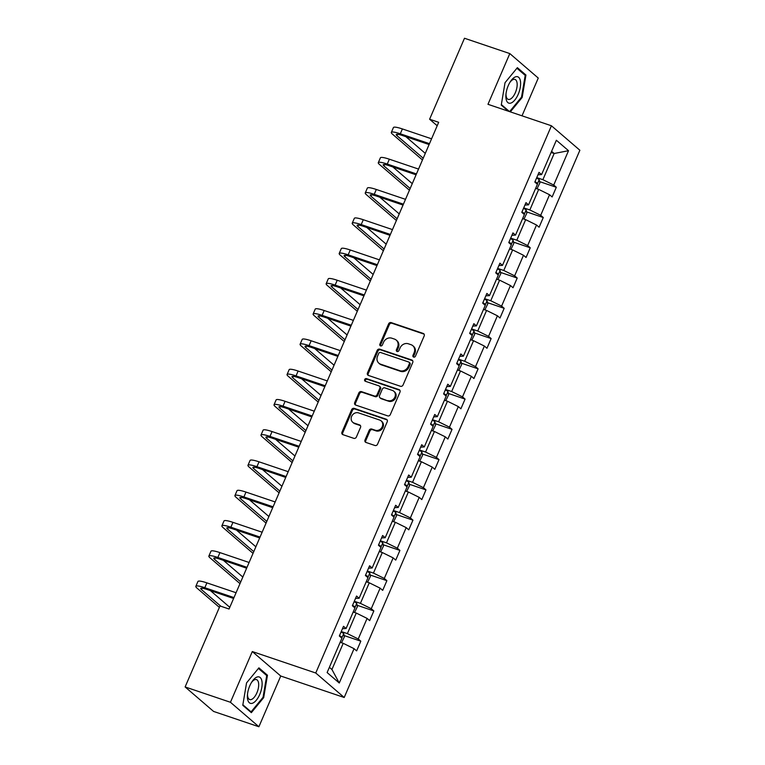 <?xml version="1.0" encoding="UTF-8"?>
<svg xmlns="http://www.w3.org/2000/svg" width="765" height="765" viewBox="0 0 765 765"><rect width="100%" height="100%" fill="white"/><g stroke="black" fill="none" stroke-linecap="round" stroke-linejoin="round"><path stroke-width="1.15" d="M413.655 357.092A1.473 1.291 -49.3 0 0 415.472 356.174L424.183 335.95A2.104 1.846 -49.3 0 0 423.227 333.444L391.192 322.61A2.104 1.846 -49.3 0 0 388.591 323.911L379.88 344.135A1.473 1.291 -49.3 0 0 382.366 344.986L383.495 342.366A6.722 5.919 -49.3 0 1 391.814 338.197L394.482 339.096A6.722 5.919 -49.3 0 1 396.241 340.1A6.722 5.919 -49.3 0 1 397.551 347.119L396.423 349.739A1.473 1.291 -49.3 0 0 398.919 350.58L400.047 347.96A6.722 5.919 -49.3 0 1 408.367 343.791L411.034 344.699A6.722 5.919 -49.3 0 1 412.794 345.694A6.722 5.919 -49.3 0 1 414.104 352.722L412.976 355.333A1.473 1.291 -49.3 0 0 413.655 357.092M365.02 439.952A2.104 1.846 -49.3 0 0 365.976 442.457L374.965 445.498A2.104 1.846 -49.3 0 0 377.566 444.197L387.243 421.725A2.104 1.846 -49.3 0 0 386.277 419.22L354.243 408.386A2.104 1.846 -49.3 0 0 351.642 409.686L341.965 432.158A2.104 1.846 -49.3 0 0 342.93 434.663L353.784 438.335A2.104 1.846 -49.3 0 0 356.385 437.035L360.525 427.415A2.104 1.846 -49.3 0 0 359.569 424.91L354.185 423.093A5.613 4.944 -49.3 0 1 352.713 422.251A5.613 4.944 -49.3 0 1 352.063 415.538A5.613 4.944 -49.3 0 1 358.575 412.899L379.66 420.033A5.613 4.944 -49.3 0 1 381.133 420.874A5.613 4.944 -49.3 0 1 381.783 427.587A5.613 4.944 -49.3 0 1 375.271 430.226L371.761 429.031A2.104 1.846 -49.3 0 0 369.16 430.341L365.02 439.952L365.785 440.611A2.104 1.846 -49.3 0 0 365.861 442.419M252.297 651.551L230.447 702.28L185.12 686.941L213.569 711.421L258.895 726.75L280.745 676.021L344.202 697.489L315.754 673.009L252.297 651.551L280.745 676.021M522.007 115.821L538.264 78.059L509.815 53.579L487.974 104.308L551.431 125.776L315.754 673.009M509.815 53.579L464.489 38.25L429.605 119.235L437.188 125.756M185.12 686.941L219.995 605.957L229.06 609.017L438.68 122.304L429.605 119.235M400.468 386.277A2.104 1.846 -49.3 0 0 403.069 384.977L412.746 362.514A2.104 1.846 -49.3 0 0 411.78 359.999L379.746 349.165A2.104 1.846 -49.3 0 0 377.145 350.466L367.468 372.938A2.104 1.846 -49.3 0 0 368.434 375.443L400.468 386.277M399.99 392.12L390.313 414.592A2.104 1.846 -49.3 0 1 387.721 415.892L355.677 405.058A2.104 1.846 -49.3 0 1 354.721 402.543L358.861 392.933A2.104 1.846 -49.3 0 1 361.463 391.632L374.458 396.021A2.104 1.846 -49.3 0 0 377.059 394.721L379.803 388.343A2.104 1.846 -49.3 0 0 378.838 385.837L365.316 381.266A1.473 1.291 -49.3 0 1 366.464 378.599L399.034 389.615A2.104 1.846 -49.3 0 1 399.99 392.12M230.447 702.28L258.895 726.75M344.097 635.533L360.812 641.185L356.633 650.891L354.061 648.672L339.268 683.011L327.124 672.559L341.907 638.22L339.335 636.002L343.514 626.306L346.086 628.524L354.941 607.955L352.369 605.746L356.547 596.04L359.12 598.259L367.975 577.699L365.402 575.481L369.581 565.784L372.153 567.993L381.008 547.434L378.436 545.216L382.615 535.519L385.187 537.738L394.042 517.169L391.47 514.96L395.648 505.254L398.221 507.472L407.076 486.913L404.503 484.694L408.673 474.998L411.254 477.217L420.109 456.648L417.537 454.429L421.706 444.733L424.288 446.951L433.143 426.392L430.561 424.173L434.74 414.467L437.322 416.686L446.177 396.127L443.595 393.908L445.555 394.587A5.671 0.899 -156.7 0 0 443.738 393.573M344.202 697.489L579.88 150.256L551.431 125.776M446.75 386.593L450.356 386.43L447.774 384.212L443.595 393.908M450.356 386.43L459.21 365.861L456.629 363.643L460.807 353.946L463.38 356.165L472.244 335.606L469.662 333.387L473.841 323.691L476.413 325.9L485.268 305.34L482.696 303.122L484.647 303.801A5.671 0.899 -156.7 0 0 482.839 302.787M485.851 295.806L489.447 295.644L486.875 293.425L482.696 303.122M489.447 295.644L498.302 275.075L495.73 272.866L499.908 263.16L502.481 265.378L511.336 244.819L508.763 242.601L510.714 243.28A5.671 0.899 -156.7 0 0 508.907 242.266M511.909 235.285L515.514 235.113L512.942 232.904L508.763 242.601M515.514 235.113L524.369 214.554L521.797 212.335L525.976 202.639L528.548 204.857L537.403 184.288L534.831 182.08L539.009 172.374L541.582 174.592L556.365 140.253L568.519 150.705L553.726 185.044L556.308 187.262L552.129 196.959L549.547 194.74L540.692 215.309L543.274 217.518L539.096 227.224L536.523 225.006L527.659 245.565L530.241 247.784L526.062 257.48L523.49 255.271L514.635 275.83L517.207 278.049L513.028 287.745L510.456 285.527L501.601 306.096L504.173 308.305L499.994 318.011L497.422 315.792L488.567 336.351L491.14 338.57L486.961 348.266L484.388 346.057L475.534 366.617L478.106 368.835L473.927 378.532L471.355 376.313L462.5 396.882L465.072 399.091L460.893 408.797L458.321 406.578L449.466 427.138L452.039 429.356L447.86 439.053L445.287 436.834L436.433 457.403L439.005 459.622L434.836 469.318L432.254 467.099L423.399 487.659L425.971 489.877L421.802 499.583L419.22 497.365L410.365 517.924L412.947 520.143L408.768 529.839L406.186 527.62L397.331 548.189L399.913 550.408L395.734 560.104L393.153 557.886L384.298 578.445L386.88 580.664L382.701 590.36L380.128 588.151L371.264 608.711L373.846 610.929L369.667 620.625L367.095 618.407L358.24 638.976L360.812 641.185M353.191 612.019L356.251 613.052L347.387 633.621L341.257 631.546M347.387 633.621L358.24 638.976M356.251 613.052L367.095 618.407M342.491 628.687L346.086 628.524M366.225 581.763L369.275 582.796L360.42 603.356L354.291 601.28M360.42 603.356L371.264 608.711M369.275 582.796L380.128 588.151M355.515 598.421L359.12 598.259M379.258 551.498L382.309 552.531L373.454 573.1L367.324 571.025M373.454 573.1L384.298 578.445M382.309 552.531L393.153 557.886M368.548 568.165L372.153 567.993M392.292 521.242L395.342 522.275L386.488 542.834L380.358 540.759M386.488 542.834L397.331 548.189M395.342 522.275L406.186 527.62M381.582 537.9L385.187 537.738M405.326 490.977L408.376 492.01L399.521 512.569L393.392 510.494M399.521 512.569L410.365 517.924M408.376 492.01L419.22 497.365M394.616 507.644L398.221 507.472M418.359 460.712L421.41 461.744L412.555 482.313L406.425 480.238M412.555 482.313L423.399 487.659M421.41 461.744L432.254 467.099M407.649 477.379L411.254 477.217M431.393 430.456L434.444 431.489L425.589 452.048L419.45 449.973M425.589 452.048L436.433 457.403M434.444 431.489L445.287 436.834M420.683 447.114L424.288 446.951M444.427 400.191L447.477 401.223L438.622 421.783L432.483 419.708M438.622 421.783L449.466 427.138M447.477 401.223L458.321 406.578M433.717 416.858L437.322 416.686M457.46 369.925L460.511 370.958L451.656 391.527L445.517 389.452M451.656 391.527L462.5 396.882M460.511 370.958L471.355 376.313M470.485 339.67L473.545 340.702L464.69 361.262L458.551 359.187M464.69 361.262L475.534 366.617M473.545 340.702L484.388 346.057M459.784 356.327L463.38 356.165M483.518 309.404L486.578 310.437L477.723 330.996L471.584 328.921M477.723 330.996L488.567 336.351M486.578 310.437L497.422 315.792M472.818 326.072L476.413 325.9M496.552 279.139L499.612 280.172L490.757 300.741L484.618 298.666M490.757 300.741L501.601 306.096M499.612 280.172L510.456 285.527M509.586 248.883L512.646 249.916L503.781 270.475L497.652 268.4M503.781 270.475L514.635 275.83M512.646 249.916L523.49 255.271M498.885 265.541L502.481 265.378M522.619 218.618L525.67 219.651L516.815 240.21L510.685 238.135M516.815 240.21L527.659 245.565M525.67 219.651L536.523 225.006M535.653 188.353L538.703 189.385L529.849 209.954L523.719 207.879M529.849 209.954L540.692 215.309M538.703 189.385L549.547 194.74M524.943 205.02L528.548 204.857M551.106 152.465L554.166 153.497L542.882 179.689L536.753 177.614M542.882 179.689L553.726 185.044M568.519 150.705L554.166 153.497L551.613 151.307M329.38 667.31L331.934 669.509L343.217 643.317L340.157 642.284M537.977 174.755L541.582 174.592M343.217 643.317L354.061 648.672M339.268 683.011L331.934 669.509M539.593 181.611L556.308 187.262M526.559 211.867L543.274 217.518M513.525 242.132L530.241 247.784M500.492 272.397L517.207 278.049M487.468 302.653L504.173 308.305M474.434 332.918L491.14 338.57M461.4 363.184L478.106 368.835M448.367 393.44L465.072 399.091M435.333 423.705L452.039 429.356M422.299 453.97L439.005 459.622M409.265 484.226L425.971 489.877M396.232 514.491L412.947 520.143M383.198 544.747L399.913 550.408M370.164 575.012L386.88 580.664M357.131 605.278L373.846 610.929M510.322 111.872L522.17 97.442L525.947 75.037L517.379 67.664L505.034 82.697L501.257 105.101L508.343 111.202M267.463 675.227L258.895 667.855L246.55 682.896L242.773 705.301L251.341 712.674L263.686 697.632L267.463 675.227L265.57 674.587M413.731 357.112A1.473 1.291 -49.3 0 1 413.75 356.002L414.879 353.382A6.722 5.919 -49.3 0 0 413.559 346.363L412.794 345.694M396.241 340.1L397.016 340.76A6.722 5.919 -49.3 0 1 398.326 347.779L397.198 350.399A1.473 1.291 -49.3 0 0 397.178 351.518M424.106 334.142A2.104 1.846 -49.3 0 0 423.992 334.104L391.957 323.27A2.104 1.846 -49.3 0 0 389.356 324.57L380.645 344.805A1.473 1.291 -49.3 0 0 380.626 345.914M412.67 360.707A2.104 1.846 -49.3 0 0 412.555 360.669L380.521 349.825A2.104 1.846 -49.3 0 0 377.92 351.135L368.242 373.597A2.104 1.846 -49.3 0 0 368.319 375.405M409.351 363.757A1.473 1.291 -49.3 0 0 408.682 362.008L380.559 352.493A1.473 1.291 -49.3 0 0 378.742 353.411L377.547 356.165A6.722 5.919 -49.3 0 0 378.866 363.193A6.722 5.919 -49.3 0 0 380.616 364.188L399.846 370.69A6.722 5.919 -49.3 0 0 408.166 366.521L409.351 363.757L410.117 364.427A1.473 1.291 -49.3 0 0 409.83 362.887L409.065 362.228M378.866 363.193L379.631 363.853A6.722 5.919 -49.3 0 0 381.391 364.848L380.616 364.188M410.117 364.427L408.931 367.181A6.722 5.919 -49.3 0 1 400.611 371.35L381.391 364.848M379.392 386.153L380.157 386.813A2.104 1.846 -49.3 0 1 380.568 389.003L377.824 395.381A2.104 1.846 -49.3 0 1 375.223 396.681L362.228 392.292A2.104 1.846 -49.3 0 0 359.627 393.593L355.486 403.212A2.104 1.846 -49.3 0 0 355.572 405.01M399.913 390.313A2.104 1.846 -49.3 0 0 399.799 390.274L367.229 379.258A1.473 1.291 -49.3 0 0 365.393 381.286M387.932 400.583A5.613 4.944 -49.3 0 0 394.444 397.943A5.613 4.944 -49.3 0 0 393.793 391.231A5.613 4.944 -49.3 0 0 392.321 390.399L384.891 387.884A2.104 1.846 -49.3 0 0 382.29 389.184L379.545 395.562A2.104 1.846 -49.3 0 0 380.501 398.068L388.706 401.243A5.613 4.944 -49.3 0 0 395.218 398.603A5.613 4.944 -49.3 0 0 394.558 391.89L393.793 391.231M379.956 397.762L380.721 398.422A2.104 1.846 -49.3 0 0 381.276 398.737L380.501 398.068M388.706 401.243L381.276 398.737M381.133 420.874L381.898 421.534A5.613 4.944 -49.3 0 1 382.557 428.247A5.613 4.944 -49.3 0 1 376.045 430.886L372.526 429.701A2.104 1.846 -49.3 0 0 369.925 431.001L365.785 440.611M352.713 422.251L353.478 422.911A5.613 4.944 -49.3 0 0 354.95 423.753L354.185 423.093M360.449 425.617A2.104 1.846 -49.3 0 0 360.334 425.57L354.95 423.753M387.167 419.928A2.104 1.846 -49.3 0 0 387.052 419.88L355.017 409.046A2.104 1.846 -49.3 0 0 352.416 410.346L342.739 432.818A2.104 1.846 -49.3 0 0 342.816 434.616M521.453 97.193L522.17 97.442M524.054 74.396L525.947 75.037M262.959 697.393L263.686 697.632M537.011 188.812L539.87 182.902L539.172 179.641A5.671 0.899 -156.7 0 0 536.561 178.054M537.078 184.011L536.781 182.749A5.671 0.899 -156.7 0 0 534.974 181.745M422.462 159.962L392.464 134.152A16.046 2.553 23.3 0 1 391.326 132.412L393.42 127.554A16.046 2.553 23.3 0 1 402.39 128.941L431.565 138.809M391.326 132.412A16.046 2.553 23.3 0 1 400.296 133.789L429.481 143.667M429.098 144.537L402.218 135.443A10.7 1.702 -156.7 0 0 396.241 134.525A10.7 1.702 -156.7 0 0 396.997 135.692L423.208 158.231M405.88 136.686L425.292 153.383M523.977 219.077L526.836 213.167L526.138 209.897A5.671 0.899 -156.7 0 0 523.528 208.319M524.044 214.277L523.748 213.014A5.671 0.899 -156.7 0 0 521.94 212.001M510.944 249.342L513.803 243.423L513.105 240.162A5.671 0.899 -156.7 0 0 510.494 238.575M511.01 244.532L510.714 243.28M409.428 190.217L379.43 164.418A16.046 2.553 23.3 0 1 378.293 162.668L380.387 157.82A16.046 2.553 23.3 0 1 389.356 159.206L418.532 169.075M378.293 162.668A16.046 2.553 23.3 0 1 387.262 164.054L416.447 173.923M416.064 174.803L389.184 165.709A10.7 1.702 -156.7 0 0 383.208 164.781A10.7 1.702 -156.7 0 0 383.963 165.948L410.174 188.496M392.856 166.952L412.259 183.648M396.394 220.483L366.397 194.683A16.046 2.553 23.3 0 1 365.259 192.933L367.353 188.085A16.046 2.553 23.3 0 1 376.323 189.471L405.498 199.34M365.259 192.933A16.046 2.553 23.3 0 1 374.228 194.32L403.413 204.188M403.031 205.058L376.151 195.974A10.7 1.702 -156.7 0 0 370.174 195.046A10.7 1.702 -156.7 0 0 370.929 196.213L397.14 218.761M379.822 197.207L399.225 213.904M520.439 81.176A13.904 6.206 108.7 0 0 510.389 81.606A13.904 6.206 108.7 0 0 505.914 94.841A13.904 6.206 108.7 0 0 506.038 98.714A13.904 6.206 108.7 0 0 514.855 99.976A13.904 6.206 108.7 0 0 520.439 81.176M506 93.894A10.528 4.705 108.7 0 0 506.134 96.027A10.528 4.705 108.7 0 0 508.209 99.364A10.528 4.705 108.7 0 0 514.606 94.229A10.528 4.705 108.7 0 0 517.035 82.744A10.528 4.705 108.7 0 0 514.96 79.417A10.528 4.705 108.7 0 0 509.882 82.419M509.509 111.594L501.343 104.576M516.901 68.238L525.201 75.381L521.539 97.088L509.595 111.623M261.955 681.376A13.904 6.206 108.7 0 0 251.905 681.806A13.904 6.206 108.7 0 0 247.43 695.041A13.904 6.206 108.7 0 0 247.554 698.914A13.904 6.206 108.7 0 0 256.361 700.166A13.904 6.206 108.7 0 0 261.955 681.376M247.516 694.094A10.528 4.705 108.7 0 0 247.65 696.227A10.528 4.705 108.7 0 0 249.725 699.554A10.528 4.705 108.7 0 0 256.122 694.429A10.528 4.705 108.7 0 0 258.551 682.944A10.528 4.705 108.7 0 0 256.476 679.607A10.528 4.705 108.7 0 0 251.398 682.61M249.926 711.46L251.092 711.852L242.859 704.766M258.417 668.438L266.717 675.572L263.055 697.288L251.092 711.852M497.91 279.598L500.779 273.688L500.071 270.428A5.671 0.899 -156.7 0 0 497.46 268.84M497.977 274.798L497.68 273.535A5.671 0.899 -156.7 0 0 495.873 272.522M383.361 250.748L353.363 224.939A16.046 2.553 23.3 0 1 352.225 223.198L354.319 218.341A16.046 2.553 23.3 0 1 363.289 219.727L392.464 229.596M352.225 223.198A16.046 2.553 23.3 0 1 361.204 224.575L390.38 234.453M390.007 235.324L363.126 226.23A10.7 1.702 -156.7 0 0 357.14 225.312A10.7 1.702 -156.7 0 0 357.896 226.478L384.107 249.017M366.789 227.473L386.191 244.169M484.876 309.863L487.745 303.944L487.037 300.683A5.671 0.899 -156.7 0 0 484.427 299.105M484.943 305.063L484.647 303.801M370.327 281.004L340.339 255.204A16.046 2.553 23.3 0 1 339.201 253.454L341.286 248.606A16.046 2.553 23.3 0 1 350.255 249.992L379.43 259.861M339.201 253.454A16.046 2.553 23.3 0 1 348.171 254.841L377.346 264.709M376.973 265.589L350.093 256.495A10.7 1.702 -156.7 0 0 344.107 255.567A10.7 1.702 -156.7 0 0 344.872 256.734L371.073 279.282M353.755 257.738L373.157 274.434M471.842 340.119L474.711 334.209L474.004 330.949A5.671 0.899 -156.7 0 0 471.393 329.361M471.919 335.319L471.623 334.066A5.671 0.899 -156.7 0 0 469.806 333.052M357.293 311.269L327.305 285.46A16.046 2.553 23.3 0 1 326.167 283.719L328.252 278.871A16.046 2.553 23.3 0 1 337.222 280.258L366.406 290.126M326.167 283.719A16.046 2.553 23.3 0 1 335.137 285.106L364.312 294.974M363.939 295.845L337.059 286.76A10.7 1.702 -156.7 0 0 331.073 285.833A10.7 1.702 -156.7 0 0 331.838 286.999L358.039 309.538M340.721 287.994L360.124 304.69M458.809 370.384L461.678 364.475L460.97 361.214A5.671 0.899 -156.7 0 0 458.359 359.627M458.885 365.584L458.589 364.322A5.671 0.899 -156.7 0 0 456.772 363.308M344.26 341.534L314.272 315.725A16.046 2.553 23.3 0 1 313.134 313.975L315.218 309.127A16.046 2.553 23.3 0 1 324.188 310.514L353.373 320.382M313.134 313.975A16.046 2.553 23.3 0 1 322.103 315.362L351.278 325.23M350.906 326.11L324.025 317.016A10.7 1.702 -156.7 0 0 318.039 316.098A10.7 1.702 -156.7 0 0 318.804 317.255L345.005 339.803M327.688 318.259L347.09 334.955M445.775 400.65L448.644 394.73L447.936 391.47A5.671 0.899 -156.7 0 0 445.326 389.892M445.852 395.849L445.555 394.587M331.226 371.79L301.238 345.99A16.046 2.553 23.3 0 1 300.1 344.24L302.185 339.392A16.046 2.553 23.3 0 1 311.154 340.779L340.339 350.647M300.1 344.24A16.046 2.553 23.3 0 1 309.07 345.627L338.245 355.495M337.872 356.375L310.992 347.281A10.7 1.702 -156.7 0 0 305.015 346.354A10.7 1.702 -156.7 0 0 305.771 347.52L331.972 370.069M314.654 348.524L334.066 365.221M432.741 430.905L435.61 424.996L434.903 421.735A5.671 0.899 -156.7 0 0 432.302 420.148M432.818 426.105L432.521 424.843A5.671 0.899 -156.7 0 0 430.714 423.839M318.192 402.055L288.204 376.246A16.046 2.553 23.3 0 1 287.066 374.506L289.151 369.658A16.046 2.553 23.3 0 1 298.12 371.044L327.305 380.913M287.066 374.506A16.046 2.553 23.3 0 1 296.036 375.892L325.211 385.761M324.838 386.631L297.958 377.547A10.7 1.702 -156.7 0 0 291.981 376.619A10.7 1.702 -156.7 0 0 292.737 377.786L318.938 400.325M301.62 378.78L321.032 395.476M419.708 461.171L422.576 455.261L421.878 451.991A5.671 0.899 -156.7 0 0 419.268 450.413M419.784 456.37L419.488 455.108A5.671 0.899 -156.7 0 0 417.68 454.094M406.674 491.436L409.543 485.517L408.845 482.256A5.671 0.899 -156.7 0 0 406.234 480.678M406.751 486.636L406.454 485.373A5.671 0.899 -156.7 0 0 404.647 484.36M393.65 521.692L396.509 515.782L395.811 512.521A5.671 0.899 -156.7 0 0 393.2 510.934M393.717 516.891L393.42 515.629A5.671 0.899 -156.7 0 0 391.613 514.625M380.616 551.957L383.475 546.047L382.777 542.777A5.671 0.899 -156.7 0 0 380.167 541.199M380.683 547.157L380.387 545.894A5.671 0.899 -156.7 0 0 378.579 544.881M367.582 582.222L370.442 576.303L369.744 573.042A5.671 0.899 -156.7 0 0 367.133 571.465M367.649 577.422L367.353 576.16A5.671 0.899 -156.7 0 0 365.546 575.146M354.549 612.478L357.418 606.569L356.71 603.308A5.671 0.899 -156.7 0 0 354.099 601.72M354.616 607.678L354.319 606.415A5.671 0.899 -156.7 0 0 352.512 605.411M305.168 432.321L275.171 406.511A16.046 2.553 23.3 0 1 274.033 404.762L276.117 399.913A16.046 2.553 23.3 0 1 285.087 401.3L314.272 411.168M274.033 404.762A16.046 2.553 23.3 0 1 283.002 406.148L312.177 416.017M311.804 416.896L284.924 407.802A10.7 1.702 -156.7 0 0 278.948 406.884A10.7 1.702 -156.7 0 0 279.703 408.041L305.904 430.59M288.587 409.046L307.999 425.742M292.134 462.576L262.137 436.777A16.046 2.553 23.3 0 1 260.999 435.027L263.093 430.179A16.046 2.553 23.3 0 1 272.063 431.565L301.238 441.434M260.999 435.027A16.046 2.553 23.3 0 1 269.969 436.413L299.153 446.282M298.771 447.162L271.891 438.068A10.7 1.702 -156.7 0 0 265.914 437.14A10.7 1.702 -156.7 0 0 266.669 438.307L292.871 460.855M275.553 439.311L294.965 456.007M279.101 492.842L249.103 467.033A16.046 2.553 23.3 0 1 247.965 465.292L250.059 460.444A16.046 2.553 23.3 0 1 259.029 461.821L288.204 471.699M247.965 465.292A16.046 2.553 23.3 0 1 256.935 466.679L286.12 476.547M285.737 477.417L258.857 468.333A10.7 1.702 -156.7 0 0 252.88 467.405A10.7 1.702 -156.7 0 0 253.636 468.572L279.837 491.111M262.519 469.567L281.931 486.263M266.067 523.107L236.069 497.298A16.046 2.553 23.3 0 1 234.932 495.548L237.026 490.7A16.046 2.553 23.3 0 1 245.995 492.086L275.171 501.955M234.932 495.548A16.046 2.553 23.3 0 1 243.901 496.934L273.086 506.803M272.703 507.683L245.823 498.589A10.7 1.702 -156.7 0 0 239.847 497.671A10.7 1.702 -156.7 0 0 240.602 498.828L266.813 521.376M249.495 499.832L268.897 516.528M253.033 553.363L223.036 527.563A16.046 2.553 23.3 0 1 221.898 525.813L223.992 520.965A16.046 2.553 23.3 0 1 232.962 522.352L262.137 532.22M221.898 525.813A16.046 2.553 23.3 0 1 230.867 527.2L260.052 537.068M259.67 537.948L232.79 528.854A10.7 1.702 -156.7 0 0 226.813 527.927A10.7 1.702 -156.7 0 0 227.568 529.093L253.779 551.642M236.462 530.088L255.864 546.793M240 583.628L210.002 557.819A16.046 2.553 23.3 0 1 208.864 556.078L210.958 551.23A16.046 2.553 23.3 0 1 219.928 552.607L249.103 562.485M208.864 556.078A16.046 2.553 23.3 0 1 217.843 557.465L247.019 567.334M246.636 568.204L219.765 559.11A10.7 1.702 -156.7 0 0 213.779 558.192A10.7 1.702 -156.7 0 0 214.535 559.358L240.745 581.897M223.428 560.353L242.83 577.049M341.515 642.743L344.384 636.834L343.676 633.563A5.671 0.899 -156.7 0 0 341.066 631.986M341.582 637.943L341.286 636.681A5.671 0.899 -156.7 0 0 339.478 635.667M219.392 607.372L196.968 588.084A16.046 2.553 23.3 0 1 195.84 586.334L197.925 581.486A16.046 2.553 23.3 0 1 206.894 582.873L236.069 592.741M195.84 586.334A16.046 2.553 23.3 0 1 204.81 587.721L233.985 597.589M233.612 598.469L206.732 589.375A10.7 1.702 -156.7 0 0 200.746 588.457A10.7 1.702 -156.7 0 0 201.511 589.614L220.817 606.224M210.394 590.618L229.796 607.314M414.879 353.382L414.104 352.722M397.198 350.399L396.423 349.739M398.326 347.779L397.551 347.119M380.645 344.805L379.88 344.135M389.356 324.57L388.591 323.911M391.957 323.27L391.192 322.61M423.992 334.104L423.227 333.444M413.75 356.002L412.976 355.333M368.242 373.597L367.468 372.938M377.92 351.135L377.145 350.466M380.521 349.825L379.746 349.165M412.555 360.669L411.78 359.999M400.611 371.35L399.846 370.69M408.931 367.181L408.166 366.521M355.486 403.212L354.721 402.543M359.627 393.593L358.861 392.933M362.228 392.292L361.463 391.632M375.223 396.681L374.458 396.021M377.824 395.381L377.059 394.721M380.568 389.003L379.803 388.343M367.229 379.258L366.464 378.599M399.799 390.274L399.034 389.615M369.925 431.001L369.16 430.341M372.526 429.701L371.761 429.031M376.045 430.886L375.271 430.226M360.334 425.57L359.569 424.91M342.739 432.818L341.965 432.158M352.416 410.346L351.642 409.686M355.017 409.046L354.243 408.386M387.052 419.88L386.277 419.22M537.269 184.174L539.191 179.718M534.859 182.099L536.781 182.749M402.39 128.941L400.296 133.789M397.609 134.277L396.997 135.692M524.235 214.439L526.157 209.983M521.826 212.364L523.748 213.014M511.202 244.704L513.124 240.239M389.356 159.206L387.262 164.054M384.575 164.532L383.963 165.948M376.323 189.471L374.228 194.32M371.541 194.798L370.929 196.213M498.168 274.96L500.09 270.504M495.758 272.885L497.68 273.535M363.289 219.727L361.204 224.575M358.508 225.063L357.896 226.478M485.134 305.225L487.056 300.769M350.255 249.992L348.171 254.841M345.474 255.319L344.872 256.734M472.101 335.481L474.023 331.025M469.691 333.406L471.623 334.066M337.222 280.258L335.137 285.106M332.44 285.584L331.838 286.999M459.077 365.747L460.989 361.29M456.657 363.671L458.589 364.322M324.188 310.514L322.103 315.362M319.407 315.849L318.804 317.255M446.043 396.012L447.955 391.556M311.154 340.779L309.07 345.627M306.373 346.105L305.771 347.52M433.009 426.268L434.922 421.811M430.59 424.193L432.521 424.843M298.12 371.044L296.036 375.892M293.349 376.37L292.737 377.786M419.975 456.533L421.888 452.077M417.556 454.458L419.488 455.108M406.942 486.798L408.864 482.342M404.532 484.723L406.454 485.373M393.908 517.054L395.83 512.598M391.498 514.979L393.42 515.629M380.874 547.319L382.796 542.863M378.465 545.244L380.387 545.894M367.841 577.585L369.763 573.128M365.431 575.51L367.353 576.16M354.807 607.84L356.729 603.384M352.397 605.765L354.319 606.415M285.087 401.3L283.002 406.148M280.315 406.636L279.703 408.041M272.063 431.565L269.969 436.413M267.281 436.892L266.669 438.307M259.029 461.821L256.935 466.679M254.248 467.157L253.636 468.572M245.995 492.086L243.901 496.934M241.214 497.422L240.602 498.828M232.962 522.352L230.867 527.2M228.18 527.678L227.568 529.093M219.928 552.607L217.843 557.465M215.147 557.943L214.535 559.358M341.773 638.106L343.695 633.649M339.364 636.031L341.286 636.681M206.894 582.873L204.81 587.721M202.113 588.209L201.511 589.614"/></g></svg>
